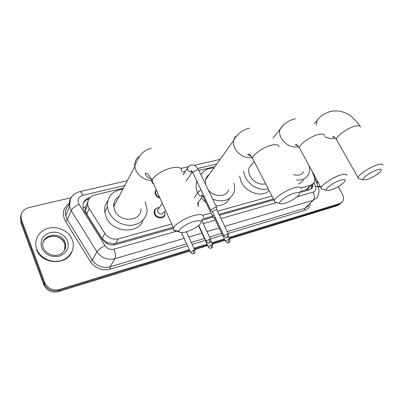 <?xml version="1.0" encoding="UTF-8"?>
<svg xmlns="http://www.w3.org/2000/svg" width="403" height="403" viewBox="0 0 403 403"><rect width="100%" height="100%" fill="white"/><g stroke="black" fill="none" stroke-linecap="round" stroke-linejoin="round"><path stroke-width="0.6" d="M198.417 203.379L198.216 206.573M164.59 211.535L165.008 214.179C164.676 219.086 156.424 219.121 154.49 214.169L154.042 211.711C154.44 209.217 155.996 207.888 158.711 207.716M159.966 198.125C157.86 197.586 156.349 196.382 155.427 194.518L154.989 192.15L156.132 189.632M87.738 202.12L85.512 206.825L85.371 210.421L86.7 214.058L102.095 238.551L107.112 242.651L114.004 243.785L115.737 243.447L173.134 227.277M118.497 196.709L118.986 196.609M208.603 175.023L208.905 174.993M251.346 164.777L251.613 164.762M299.822 191.581L307.398 189.319L309.328 187.581M202.256 219.071L212.537 216.174M218.985 214.356L273.501 198.996M301.167 187.939L310.738 185.274L313.811 183.078C314.904 181.31 315.02 179.219 314.174 176.801L312.129 171.28M123.378 188.226L94.796 194.956C89.597 196.553 87.26 199.928 87.789 205.082L89.199 208.633L104.851 233.438C108.316 238.143 112.855 239.931 118.462 238.803L171.653 223.997M202.956 215.278L211.041 213.031M217.484 211.237L271.99 196.06M214.87 166.671L198.941 170.424M183.632 174.031L182.972 174.187M163.437 216.965L163.462 216.471M338.223 186.634L342.323 194.024C343.925 197.143 343.93 199.777 342.338 201.928L340.031 203.434L228.879 237.518M189.289 249.659L59.553 289.44C52.944 290.845 48.063 288.709 44.909 283.027L21.44 219.655C19.979 213.691 22.407 209.671 28.734 207.59L71.009 197.732M224.355 238.903L211.696 242.787M207.112 244.193L193.944 248.233M341.14 203.001L338.832 204.507L229.206 238.203L338.832 204.507L341.341 202.82M59.553 289.44L59.029 290.513L189.617 250.374L59.029 290.513C52.44 291.923 47.579 289.797 44.436 284.13L21.072 220.95C20.341 218.915 20.331 216.91 21.042 214.945M224.683 239.594L212.023 243.488L224.683 239.594M207.439 244.893L194.266 248.943L207.439 244.893M90.277 197.329L90.076 197.379C84.847 198.996 82.519 202.387 83.089 207.56L84.459 210.965L102.261 239.301C105.697 243.976 110.205 245.744 115.782 244.601L173.32 228.33M299.469 192.659L309.358 189.863L312.39 187.707L313.307 183.728M201.696 220.305L213.283 217.031M219.434 215.293L273.949 199.873M83.35 203.188C84.57 201.062 86.449 199.621 88.992 198.86M312.113 184.786L311.101 189.037M189.939 251.084L58.511 291.581L59.029 290.513C52.44 291.923 47.579 289.797 44.436 284.13L21.072 220.95L21.44 219.655M340.142 203.893L337.643 205.57L229.534 238.883M225.01 240.279L212.351 244.178M207.762 245.593L194.594 249.648M58.511 291.581C51.942 292.991 47.096 290.87 43.972 285.228L20.699 222.234L21.072 220.95M320.466 186.599L317.821 186.241M320.697 187.022L318.027 186.801M377.893 169.623C371.49 171.28 360.902 178.836 363.476 179.839L366.74 179.597C371.385 178.322 379.168 173.622 380.895 171.018C381.973 169.305 380.976 168.842 377.893 169.623M359.541 178.861L358.549 178.615L358.116 177.728C357.965 174.912 370.705 166.52 378.155 164.62C381.268 163.804 382.835 163.996 382.85 165.195M293.696 174.675C298.265 175.894 301.59 174.942 303.671 171.824M309.136 166.031C309.947 169.542 309.585 172.615 308.038 175.26C305.625 178.937 301.787 180.509 296.522 179.975M303.57 179.904L301.474 182.312L298.638 183.949M341.17 179.97C334.445 181.718 324.138 189.113 326.632 190.317C327.256 190.715 328.546 190.639 330.49 190.085C336.596 187.974 341.296 185.173 344.585 181.682C345.96 179.632 344.822 179.063 341.17 179.97M322.879 189.319L321.569 188.972L321.166 187.889C321.307 184.821 333.608 176.776 341.331 174.791C345.049 173.829 346.867 174.091 346.797 175.572M251.986 164.298L249.215 167.754C248.288 170.303 248.545 173.058 249.991 176.02C254.026 182.438 259.265 185.053 265.708 183.854M250.998 165.089L251.381 165.059M268.242 188.78C260.6 191.344 249.366 185.723 245.281 177.209L243.447 171.215M269.068 190.387C262.816 197.888 246.435 193.097 241.347 182.06L239.548 176.116M294.633 193.087C287.546 194.941 277.602 202.079 279.944 203.545C280.659 204.099 282.231 204.034 284.664 203.344C290.649 201.339 295.303 198.634 298.628 195.238C300.442 192.72 299.112 192.004 294.633 193.087M276.473 202.543L274.69 202.024L274.362 200.674C274.891 197.334 286.644 189.768 294.664 187.687C299.263 186.513 301.444 186.876 301.207 188.775M209.162 174.635C207.298 175.844 206.084 177.532 205.525 179.708L205.495 184.181M208.15 175.386L208.673 175.315M201.016 174.867C203.641 170.257 207.938 167.975 213.907 168.016M197.651 192.916C196.13 189.465 195.717 186.126 196.417 182.907L196.906 181.259M208.144 189.692C213.847 197.455 226.526 197.399 228.672 189.803M233.891 183.234C234.904 186.584 234.889 189.737 233.846 192.689C229.972 200.573 222.924 202.734 212.698 199.168M229.609 198.316C227.03 203.424 222.436 205.883 215.832 205.681M205.938 202.321L201.188 198.291M194.271 221.368C186.554 223.418 177.35 229.891 179.204 231.886C180.091 232.899 182.433 232.884 186.226 231.831C191.914 230.022 196.432 227.579 199.787 224.496C202.754 220.904 200.916 219.862 194.271 221.368M179.103 230.788C176.126 231.206 174.247 230.924 173.466 229.932L173.451 227.982C174.826 224.264 185.491 217.746 193.974 215.509C200.951 213.797 204.059 214.421 203.303 217.378M119.137 196.321C115.273 198.649 113.475 202.084 113.747 206.618L114.679 210.225C119.49 223.156 141.599 221.705 140.934 208.855M117.757 197.233L118.789 196.986M113.727 204.623L114.956 204.311M145.256 201.656L147.166 210.205C146.148 219.106 140.707 224.174 130.844 225.418C120.598 225.217 113.193 220.658 108.634 211.756L107.339 206.951C107.082 196.719 112.276 190.78 122.905 189.128M143.125 220.013C138.567 234.727 111.883 232.778 106.034 216.774L104.77 212.023C104.312 207.762 105.314 203.994 107.772 200.724M36.698 249.104C33.348 240.274 39.081 230.511 48.567 228.204C58.002 225.761 68.933 231.055 72.228 239.573L72.948 241.901C74.903 250.187 69.135 258.862 59.936 260.892C50.768 263.023 40.154 257.829 36.869 249.543L36.698 249.104M71.815 251.91C66.671 265.587 41.806 264.549 36.703 249.991L36.537 249.558M216.834 207.772C216.9 207.228 216.285 207.117 214.99 207.439L210.92 209.767L210.678 210.356L211.031 210.663M228.385 233.941L216.915 210.054L215.585 209.822L212.643 211.499L212.623 212.114M159.608 197.324L157.412 196.07L155.946 194.105L155.533 191.883L156.263 189.919M213.938 214.864L212.789 215.827L212.552 216.386L212.87 216.668M214.975 217.041L214.431 218.083M202.825 196.085L197.072 204.14M198.105 202.452L198.417 205.369L198.064 206.25M163.336 217.041L163.346 216.643M163.699 211.953C162.187 214.754 160.208 214.759 157.759 211.968L157.508 210.552L158.717 208.683M164.343 210.986L164.882 213.766C164.58 218.376 156.832 218.411 155.014 213.761L154.596 211.454C155.019 208.976 156.601 207.736 159.336 207.726M83.204 208.084L85.512 206.825M307.832 190.297L307.398 189.319M310.748 186.161L312.068 186.644M114.412 244.893L114.004 243.785M106.211 243.165L107.112 242.651M88.252 200.266L87.748 199.304M306.28 189.763L310.738 185.274M115.737 243.447L118.462 238.803M102.095 238.551L104.851 233.438M86.7 214.058L89.199 208.633M124.804 185.511L82.832 195.309C78.797 196.659 77.346 199.309 78.469 203.253L104.951 245.623C107.248 248.757 110.266 249.936 113.999 249.155L176.977 231.126M184.141 238.339L114.936 258.736C107.495 260.348 101.48 258.016 96.891 251.744L71.17 210.457L69.512 206.532C68.671 202.548 69.588 199.087 72.268 196.155M69.336 204.805C66.057 207.782 64.853 211.464 65.729 215.857L67.336 219.7L71.17 210.457C72.404 208.26 75.023 206.215 79.023 204.331M310.416 203.878C309.751 207.127 307.862 209.273 304.739 210.311L228.163 233.478M222.577 235.171L210.396 238.858M205.339 240.384L192.176 244.369M187.526 245.775L110.195 269.174C102.009 271.007 95.405 268.474 90.393 261.577L65.432 221.187C61.735 213.978 62.989 208.024 69.2 203.329M340.031 203.434L337.643 205.57M44.698 282.503L43.761 284.704M297.117 196.735L313.191 192.13C315.554 191.213 316.31 189.324 315.453 186.468C317.363 186.362 318.325 186.76 318.34 187.647C318.98 189.249 319.861 193.375 316.879 197.672L313.06 200.336L304.764 208.326L308.547 205.671M104.951 245.623C100.972 247.679 98.282 249.724 96.891 251.744L92.347 260.096C96.806 266.227 102.679 268.484 109.964 266.862L186.634 243.825M65.432 221.187L67.336 219.7L92.347 260.096L90.393 261.577M113.999 249.155C115.55 253.356 115.863 256.55 114.936 258.736L109.964 266.862L110.195 269.174M313.191 192.13C314.743 195.536 314.698 198.266 313.06 200.336L224.748 226.365M219.161 228.012L206.996 231.599M201.938 233.09L188.785 236.969M191.284 242.425L204.447 238.47M209.505 236.949L221.68 233.292M227.267 231.614L304.764 208.326L304.739 210.311M315.453 186.468L314.053 182.67M216.764 164.036L197.767 168.474M185.37 171.366L182.015 172.152M203.243 223.605L215.404 220.129M220.985 218.527L276.649 202.593M79.613 191.667L79.729 191.642C80.731 191.601 81.764 192.825 82.832 195.309M89.95 197.661L90.076 197.379M318.541 183.058L316.451 182.544M360.559 127.187C360.403 125.771 358.761 125.393 355.632 126.053C348.142 127.565 335.931 136.199 336.404 139.534L337.069 140.697M324.939 136.738C328.102 138.431 331.059 138.985 333.805 138.395L335.21 137.922M319.035 118.185L316.929 120.668L316.36 125.429M324.465 135.892C324.375 134.154 322.471 133.67 318.743 134.446C310.995 136.028 299.192 144.284 299.384 147.881L300.21 149.392M282.73 125.862L280.08 129.282C279.168 131.937 279.531 134.849 281.173 138.017C285.515 144.722 291.062 147.674 297.802 146.868L298.563 146.652M278.926 146.974C278.967 144.763 276.685 144.128 272.08 145.055C264.061 146.717 252.777 154.46 252.58 158.344L253.623 160.374M237.04 135.509C235.256 136.723 234.118 138.4 233.609 140.546C233.085 143.02 233.493 145.609 234.838 148.324C239.11 155.241 244.878 158.334 252.142 157.603M181.471 170.993C181.96 167.588 178.725 166.55 171.769 167.87C163.331 169.663 153.069 176.267 152.012 180.509C151.558 182.07 152.062 183.184 153.523 183.854M139.73 156.016C136.053 158.45 134.406 161.925 134.788 166.444L135.876 170.333C139.206 176.705 144.566 180.166 151.956 180.705M43.323 247.724C38.718 235.161 60.918 229.922 65.059 242.299L65.412 243.387C66.183 246.661 65.432 249.568 63.175 252.112M41.625 247.785C39.801 240.349 42.663 235.261 50.219 232.521C58.244 231.257 64.017 234.027 67.543 240.833C69.528 248.102 66.772 253.215 59.286 256.177C51.105 257.598 45.217 254.802 41.625 247.785M43.222 242.117C46.552 233.554 61.689 234.546 64.601 243.347L64.954 244.435L64.561 250.303M227.211 234.072L227.317 237.296L226.99 237.508C227.408 236.934 228.713 237.891 228.516 234.214L227.211 234.072C225.564 234.662 224.506 235.312 224.038 236.027L224.164 236.299M192.261 171.769L191.984 171.869C190.151 172.207 188.715 171.522 187.682 169.804L187.41 168.242L188.332 166.756M216.628 207.338L198.931 170.529C198.956 169.915 198.321 169.744 197.032 170.011L196.85 170.056C194.674 170.771 193.344 171.683 192.871 172.791L193.113 173.31M209.374 239.478L209.515 242.742L209.197 242.954C209.58 242.384 210.915 243.382 210.759 239.629L209.374 239.478C207.726 240.057 206.663 240.707 206.195 241.417L206.326 241.714M228.607 239.468L228.703 242.581L228.395 242.777C228.788 242.218 230.053 243.17 229.861 239.573L228.607 239.468C227 240.047 225.972 240.677 225.524 241.357L225.64 241.604M202.744 195.979L202.538 196.054C200.759 196.427 199.359 195.762 198.336 194.06L198.095 192.296L198.991 190.962M204.13 196.422L203.535 197.263L203.737 197.697M211.353 244.787L211.484 247.941L211.187 248.137C211.555 247.578 212.849 248.56 212.688 244.903L211.353 244.787L208.265 246.666L208.386 246.933M193.521 250.288L193.687 253.482L193.405 253.678C193.762 253.119 195.072 254.102 194.941 250.414L193.521 250.288L190.428 252.157L190.554 252.444M198.498 205.812L198.105 206.336M312.118 186.236L311.731 185.168M85.371 210.421L87.789 205.082M44.909 283.027L43.972 285.228M127.318 180.705L79.729 191.642C77.069 192.327 74.782 193.611 72.867 195.485C71.477 197.097 70.616 198.422 70.278 199.46L69.512 206.532L65.729 215.857C64.762 211.515 65.966 207.842 69.336 204.845M318.098 186.992L312.597 172.146M220.098 159.381L194.236 165.326M188.403 166.666L180.831 168.409M311.202 188.886L312.39 187.707M318.068 182.191L316.148 181.733M314.285 123.721L316.929 120.668C320.546 115.711 325.543 112.553 331.926 111.193C338.948 110.236 345.356 111.918 351.154 116.255L357.516 122.588L359.934 126.124M363.476 179.839L358.549 178.615M334.626 137.332C333.049 136.904 332.556 136.627 333.135 136.506C333.427 136.088 334.515 137.096 336.404 139.534L358.116 177.728M326.632 190.317L321.569 188.972M297.867 145.805C295.691 145.04 295.006 144.581 295.812 144.435C296.608 144.385 297.802 145.533 299.384 147.881L321.166 187.889M249.215 167.754L254.212 161.522M273.012 138.088L280.08 129.282C283.339 123.912 288.472 120.386 295.485 118.699M279.944 203.545L274.69 202.024M251.351 156.45C248.288 155.125 247.316 154.344 248.439 154.112C249.271 153.946 250.651 155.351 252.58 158.344L274.362 200.674M205.525 179.708L233.609 140.546C235.896 136.043 240.883 129.922 249.538 128.154M197.173 181.824L196.417 182.907M179.204 231.886L173.466 229.932M152.566 179.29C144.803 177.471 144.627 172.393 145.8 173.063L147.538 173.91C148.198 174.121 149.689 176.323 152.012 180.509L173.451 227.982M113.747 206.618L134.788 166.444C136.048 161.87 139.786 155.044 142.088 153.271C144.939 150.601 148.012 148.974 151.316 148.38M107.339 206.951L104.77 212.023M43.459 248.107C50.098 260.207 67.472 256.373 65.412 243.387L64.954 244.435L64.591 243.382C60.218 234.637 49.624 234.601 44.763 239.714M36.869 249.543L36.703 249.991M198.684 170.021C194.845 164.626 194.83 165.029 190.906 165.008C189.108 165.714 187.944 166.792 187.41 168.242L183.204 174.68M192.004 171.436C191.062 171.114 190.76 170.897 191.098 170.786C191.178 170.444 191.768 171.114 192.871 172.791L210.688 210.18M212.467 211.923L210.678 210.356M226.99 237.508C226.491 238.143 225.509 237.649 224.038 236.027L212.477 211.802M186.211 181.058L192.357 171.905M216.839 209.787L216.754 207.968M155.533 191.883L154.984 192.775M209.197 242.954C208.835 242.641 208.422 244.243 206.195 241.417L198.75 225.448M210.623 239.332L201.51 219.902M194.105 197.833L198.095 192.296L200.875 189.591M202.523 195.717C201.616 195.435 201.324 195.238 201.646 195.133C201.732 194.765 202.361 195.48 203.535 197.263L212.562 216.23M214.29 217.912L212.552 216.386M228.395 242.777C228.148 242.591 227.574 243.85 225.524 241.357L214.295 217.801M229.745 239.327L228.355 236.425M211.187 248.137C210.92 247.951 210.321 249.225 208.265 246.666L198.478 225.665M212.562 244.636L210.885 241.054M157.508 210.552L162.263 203.208M154.596 211.454L154.037 212.326M193.405 253.678C193.032 253.371 192.644 254.968 190.428 252.157L181.546 232.637M194.81 250.127L186.408 231.775"/></g></svg>
